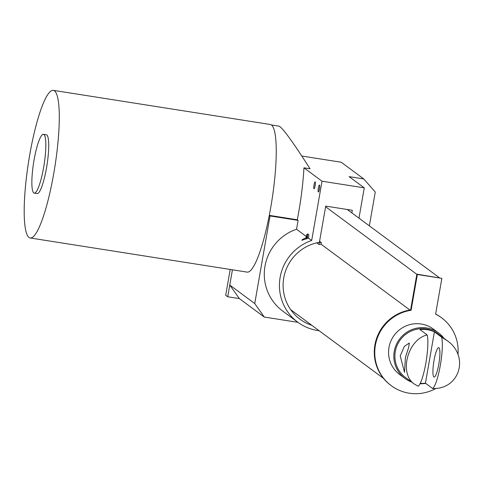 <?xml version="1.0" encoding="UTF-8"?>
<svg xmlns="http://www.w3.org/2000/svg" width="484" height="484" viewBox="0 0 484 484"><rect width="100%" height="100%" fill="white"/><g stroke="black" fill="none" stroke-linecap="round" stroke-linejoin="round"><path stroke-width="0.73" d="M319.01 244.523A41.013 40.178 -53.5 0 1 321.031 244.196L321.309 242.599L319.398 242.296L319.01 244.523L316.736 242.841M321.309 242.599L319.573 241.31M311.853 325.339A43.161 42.277 -53.5 0 1 300.001 319.228A43.161 42.277 -53.5 0 1 284.417 274.785A43.161 42.277 -53.5 0 1 319.398 242.296L325.72 206.099L352.316 210.28L351.856 212.899M358.971 218.169L364.264 187.852L322.029 181.21L311.684 240.475A46.875 45.919 126.5 0 0 280.097 277.586A46.875 45.919 126.5 0 0 297.793 322.217A46.875 45.919 126.5 0 0 319.144 330.735M301.816 156.036L341.214 162.231L363.774 178.941L349.115 176.636L364.264 187.852M271.464 124.975L279.074 126.173C282.559 127.715 292.88 141.921 310.05 168.777L303.946 167.821A74.415 13.322 98.9 0 1 297.285 219.772L269.279 215.368A74.718 13.377 98.9 0 1 247.1 272.111L30.129 237.971A74.718 13.377 -81.1 0 0 53.815 173.109A74.718 13.377 -81.1 0 0 53.355 90.357A74.718 13.377 -81.1 0 0 28.314 163.489A74.718 13.377 -81.1 0 0 30.129 237.971M322.029 181.21L303.946 167.821M307.304 234.032L308.459 234.214A3.515 0.629 98.9 0 1 308.483 238.11L301.859 240.294L302.597 239.435L306.088 237.723A3.515 0.629 -81.1 0 1 307.304 234.032A3.515 0.629 -81.1 0 1 307.207 238.552M311.684 240.475L308.483 238.11M306.299 236.494L296.535 229.259L298.083 220.365L297.285 219.772M319.47 188.941A3.515 0.629 98.9 0 1 318.357 191.991A3.515 0.629 98.9 0 1 318.278 188.421A3.515 0.629 98.9 0 1 319.446 185.045A3.515 0.629 98.9 0 1 319.47 188.941M315.138 185.735A3.515 0.629 98.9 0 1 314.025 188.784A3.515 0.629 98.9 0 1 313.953 185.215A3.515 0.629 98.9 0 1 315.12 181.839A3.515 0.629 98.9 0 1 315.138 185.735M296.535 229.259A46.875 45.919 126.5 0 0 264.948 266.363A46.875 45.919 126.5 0 0 282.644 310.994L297.793 322.217M297.975 322.35L264.27 317.05L254.735 303.547L270.024 215.949L298.083 220.365M363.774 178.941L375.263 192.003L369.352 225.859M270.024 215.949L269.273 215.392A74.718 13.377 98.9 0 0 270.32 124.491L53.355 90.357M319.283 189.879A3.515 0.629 98.9 0 1 319.682 187.338M314.951 186.673A3.515 0.629 98.9 0 1 315.35 184.132M305.955 238.999A3.515 0.629 98.9 0 1 306.088 237.723M232.435 269.8L229.773 285.058L239.302 298.555L264.27 317.05M254.735 303.547L229.773 285.058M306.439 238.824L306.989 236.035L306.723 238.721M239.344 298.586L227.728 296.765L232.417 269.8M34.225 193.116L37.117 193.57A29.766 5.33 -81.1 0 0 46.549 167.724A29.766 5.33 -81.1 0 0 46.367 134.764L43.475 134.304A29.766 5.33 -81.1 0 0 33.584 162.884A29.766 5.33 -81.1 0 0 34.225 193.116A29.766 5.33 -81.1 0 0 43.657 167.27A29.766 5.33 -81.1 0 0 43.475 134.304M227.728 296.765L225.707 295.27L230.196 269.449M416.839 274.307L325.605 206.747M321.031 244.196L409.924 310.026M391.302 385.718L390.824 385.361A42.253 41.394 126.5 0 1 375.669 341.45A42.253 41.394 126.5 0 1 410.62 309.917L411.104 310.274A42.253 41.394 126.5 0 0 376.147 341.807A42.253 41.394 126.5 0 0 391.302 385.718A42.253 41.394 126.5 0 0 436.157 388.337M457.997 354.542A42.253 41.394 126.5 0 0 441.602 317.806A42.253 41.394 126.5 0 0 435.612 314.128L441.856 278.348L417.347 274.495L411.104 310.274M441.602 317.806L441.118 317.45A42.253 41.394 126.5 0 0 435.63 314.025M410.62 309.917L416.863 274.138L441.856 278.348M404.914 378.403L399.621 374.489A28.278 27.697 -53.5 0 1 394.194 335.279A28.278 27.697 -53.5 0 1 433.283 329.035L438.571 332.956A28.278 27.697 126.5 0 0 399.481 339.193A28.278 27.697 126.5 0 0 404.914 378.403A28.278 27.697 126.5 0 0 411.63 382.039M416.863 274.138L417.347 274.495M444.009 338.322A28.278 27.697 126.5 0 0 438.571 332.956M420.027 383.727A28.278 27.697 126.5 0 0 425.708 383.382M414.522 384.181C398.689 373.829 407.498 339.484 427.16 334.922A27.201 4.87 -81.1 0 1 425.872 362.958A27.201 4.87 -81.1 0 1 418.2 386.262L414.522 384.181L405.55 377.544A27.201 26.65 -53.5 0 1 400.329 339.822A27.201 26.65 -53.5 0 1 437.935 333.821L446.901 340.464C469.722 355.994 459.794 389.511 432.666 388.537L425.448 383.195A27.201 26.65 -53.5 0 1 420.233 383.322M427.16 334.922L419.943 329.58A27.201 26.65 -53.5 0 1 434.408 331.855L441.626 337.203L446.901 340.464M404.503 372.311L400.232 355.934L404.394 346.35L409.325 343.005L408.696 347.337L405.417 357.452L404.503 372.311M434.408 331.855L425.448 383.195M441.626 337.203A27.201 4.87 98.9 0 1 440.337 365.232A27.201 4.87 98.9 0 1 432.666 388.537M438.964 347.73A14.883 2.662 -81.1 0 0 438.728 347.627A14.883 2.662 -81.1 0 0 433.894 361.233A14.883 2.662 -81.1 0 0 433.87 376.927A14.883 2.662 -81.1 0 0 434.106 377.03A14.883 2.662 -81.1 0 0 438.94 363.43A14.883 2.662 -81.1 0 0 438.964 347.73M439.315 277.671L347.246 209.481M290.702 309.675L383.564 378.446"/></g></svg>

